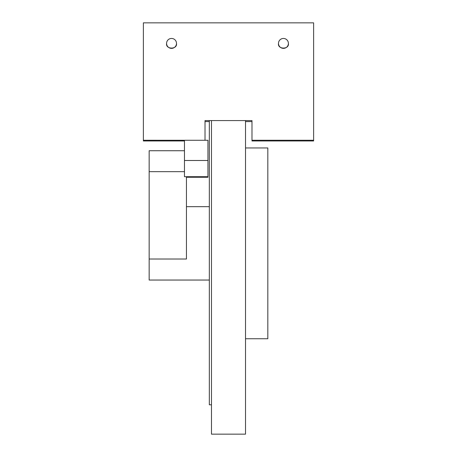 <?xml version="1.0" encoding="UTF-8"?>
<svg xmlns="http://www.w3.org/2000/svg" width="457" height="457" viewBox="0 0 457 457"><rect width="100%" height="100%" fill="white"/><g stroke="black" fill="none" stroke-linecap="round" stroke-linejoin="round"><path stroke-width="0.69" d="M209.335 280.044L149.159 280.044L149.159 150.73L184.468 150.73M186.439 206.667L209.335 206.667M149.159 259.016L186.439 259.016L186.439 176.693M211.477 404.799L209.335 404.799L209.335 120.574M245.523 338.751L267.831 338.751L267.831 147.959L245.523 147.959M211.477 120.574L211.477 434.15L245.523 434.15L245.523 120.574M288.401 43.409A4.958 4.958 -0 0 0 283.443 38.451A4.958 4.958 -0 0 0 278.484 43.409L278.484 43.461C277.473 49.602 289.39 49.636 288.401 43.461L288.401 43.409A4.958 4.958 -0 0 1 283.443 48.368A4.958 4.958 -0 0 1 278.484 43.409M176.499 43.409A4.958 4.958 -0 0 0 171.541 38.451A4.958 4.958 -0 0 0 166.582 43.409L166.582 43.461C165.571 49.602 177.487 49.636 176.499 43.461L176.499 43.409A4.958 4.958 -0 0 1 171.541 48.368A4.958 4.958 -0 0 1 166.582 43.409M313.622 22.85L143.378 22.85L313.622 22.85L313.622 140.979L251.984 140.979L251.984 120.574L205.016 120.574L205.016 140.282L207.952 140.282L207.952 177.259L186.439 177.259M143.378 22.85L143.378 140.979L184.468 140.979L143.378 140.979M207.952 176.693L184.468 176.693L184.468 140.282L205.016 140.282L143.378 140.259M205.016 120.574L205.016 121.596L209.335 121.596M245.523 121.596L251.984 121.596L251.984 120.574M313.622 140.979L251.984 140.979M149.159 171.672L184.468 171.672M313.622 140.259L251.984 140.259M184.468 160.493L207.952 160.493"/></g></svg>
